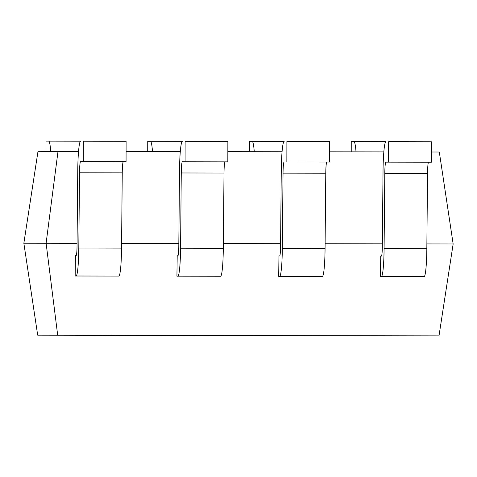 <?xml version="1.0" encoding="UTF-8"?>
<svg xmlns="http://www.w3.org/2000/svg" width="477" height="477" viewBox="0 0 477 477"><rect width="100%" height="100%" fill="white"/><g stroke="black" fill="none" stroke-linecap="round" stroke-linejoin="round"><path stroke-width="0.72" d="M431.369 152.002L439.311 152.014L453.15 243.974L438.995 335.886L37.689 335.182L23.85 243.228L77.065 243.318M78.544 151.388L38.005 151.316L23.85 243.228M383.83 151.919L329.607 151.823M282.068 151.74L227.845 151.644M180.306 151.567L126.083 151.471M254.277 151.692A32.686 2.85 -89.9 0 0 252.226 141.472L284.155 141.532A32.686 2.85 90.1 0 0 281.263 171.362L280.559 246.609A10.214 0.888 -89.9 0 1 279.653 255.928L278.967 255.928L278.681 276.356L322.357 276.433A30.647 2.671 -89.9 0 0 325.07 248.463L325.773 173.223A12.259 1.067 90.1 0 1 326.858 162.037M50.753 151.34A32.686 2.85 -89.9 0 0 48.702 141.12L80.631 141.174A32.686 2.85 90.1 0 0 77.745 171.01L77.035 246.251A10.214 0.888 -89.9 0 1 76.135 255.577L75.444 255.577L75.163 276.004L118.839 276.082A30.647 2.671 -89.9 0 0 121.546 248.112L122.255 172.865A12.259 1.067 90.1 0 1 123.334 161.679M453.15 243.974L426.873 243.932M382.345 243.854L325.111 243.753M280.583 243.675L223.349 243.574M178.827 243.497L121.593 243.395M57.693 335.218L46.108 243.264L58.015 151.352M152.515 151.513A32.686 2.85 -89.9 0 0 150.464 141.299L182.393 141.353A32.686 2.85 90.1 0 0 179.501 171.189L178.797 246.43A10.214 0.888 -89.9 0 1 177.897 255.755L177.205 255.75L176.919 276.183L220.601 276.255A30.647 2.671 -89.9 0 0 223.308 248.29L224.011 173.044A12.259 1.067 90.1 0 1 225.096 161.858M356.033 151.871A32.686 2.85 -89.9 0 0 353.982 141.651L385.917 141.711A32.686 2.85 90.1 0 0 383.025 171.541L382.321 246.782A10.214 0.888 -89.9 0 1 381.415 256.107L380.729 256.107L380.443 276.535L424.119 276.612A30.647 2.671 -89.9 0 0 426.832 248.642L427.535 173.401A12.259 1.067 90.1 0 1 428.62 162.21M76.099 276.004A30.647 2.671 -89.9 0 0 78.806 248.034L79.516 172.793A12.259 1.067 90.1 0 1 80.595 161.608L126.065 161.685L126.101 141.258L83.362 141.18L83.326 161.608M177.861 276.183A30.647 2.671 -89.9 0 0 180.568 248.213L181.272 172.972A12.259 1.067 90.1 0 1 182.357 161.781L227.827 161.864L227.863 141.43L185.124 141.359L185.088 161.786M279.617 276.362A30.647 2.671 -89.9 0 0 282.33 248.392L283.034 173.151A12.259 1.067 90.1 0 1 284.119 161.959L329.589 162.037L329.625 141.609L286.886 141.538L286.85 161.965M381.379 276.541A30.647 2.671 -89.9 0 0 384.092 248.571L384.796 173.324A12.259 1.067 90.1 0 1 385.881 162.138L431.351 162.216L431.387 141.788L388.648 141.711L388.612 162.144M75.163 276.004L95.507 276.04M48.702 141.12L45.971 141.114L45.953 151.328M176.919 276.183L197.263 276.219M150.464 141.299L147.733 141.293L147.715 151.507M278.681 276.356L299.025 276.392M252.226 141.472L249.495 141.472L249.477 151.686M380.443 276.535L400.787 276.571M353.982 141.651L351.251 141.645L351.233 151.865M129.851 335.343L116.03 335.528M116.108 335.319L112.423 335.313M106.234 335.307L105.679 335.301M105.679 335.51L95.46 335.283M95.46 335.492L75.736 335.253M121.486 335.331L120.878 335.331M112.417 335.522L106.246 335.307M75.634 335.253L64.461 335.23M195.123 335.665L138.908 335.361M78.806 248.034L121.546 248.112M79.516 172.793L122.255 172.865M180.568 248.213L223.308 248.29M181.272 172.972L224.011 173.044M282.33 248.392L325.07 248.463M283.034 173.151L325.773 173.223M384.092 248.571L426.832 248.642M384.796 173.324L427.535 173.401"/></g></svg>
